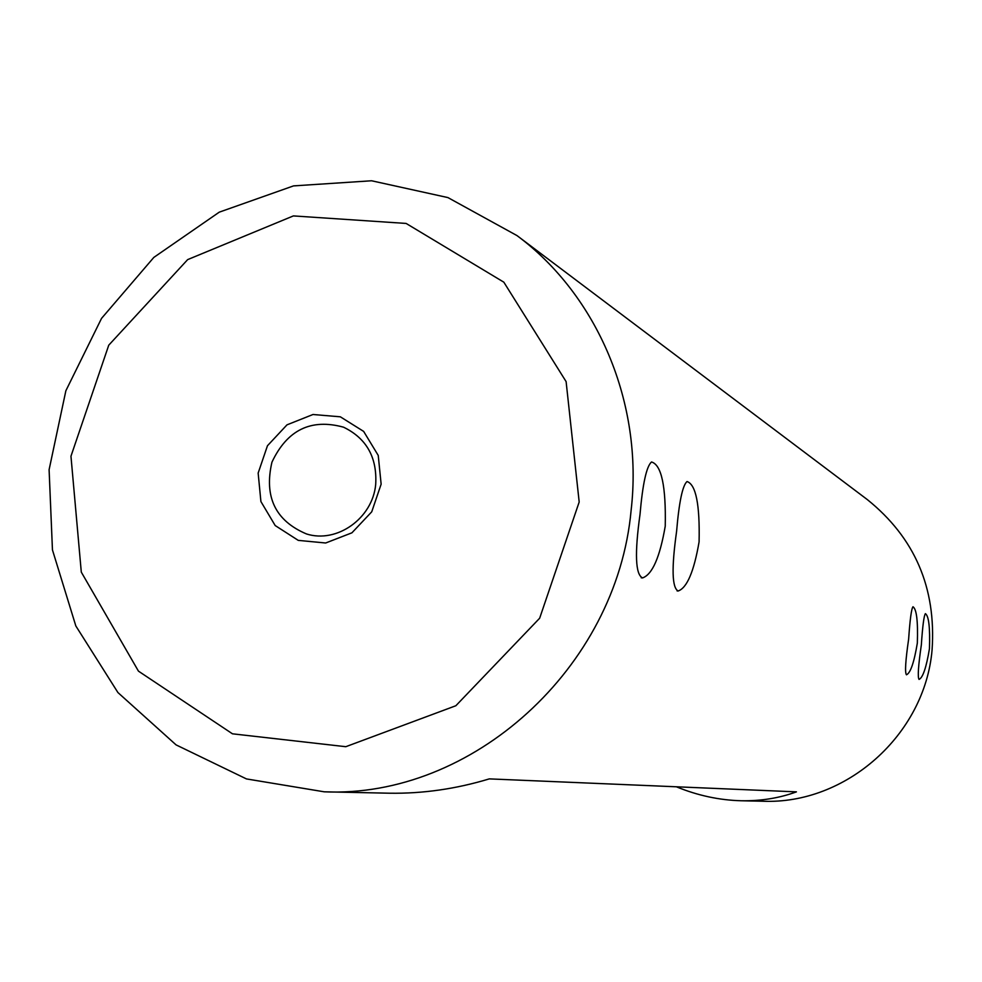 <?xml version="1.0" encoding="UTF-8"?>
<svg xmlns="http://www.w3.org/2000/svg" width="982" height="982" viewBox="0 0 982 982"><rect width="100%" height="100%" fill="white"/><g stroke="black" fill="none" stroke-linecap="round" stroke-linejoin="round"><path stroke-width="1.47" d="M665.244 526.168C659.867 557.297 652.318 574.544 642.572 577.907C635.428 574.654 634.568 553.504 640.006 514.458C642.682 483.77 646.524 466.278 651.52 461.982C661.475 464.805 666.054 486.2 665.244 526.168M631.119 510.345C616.708 668.251 471.79 798.489 324.207 791.811L246.457 778.922L176.073 744.884L117.926 692.556L75.835 625.964L52.451 549.92L49.1 469.703L65.868 390.75L101.551 318.364L153.818 257.419L219.256 212.161L293.532 185.893L371.589 180.774L447.939 197.591L516.986 235.582C597.633 295.398 643.541 403.467 631.119 510.345M676.586 531.434C679.078 502.011 682.564 485.378 687.032 481.536C695.907 484.494 699.933 504.601 699.086 541.868C693.967 571.573 686.983 587.948 678.132 591.004C671.983 587.788 671.467 567.927 676.586 531.434M908.645 639.049C909.995 619.458 911.431 608.68 912.99 606.753C916.599 609.122 918.06 621.238 917.335 643.087C914.095 662.531 910.461 673.1 906.447 674.794C904.766 672.584 905.502 660.665 908.645 639.049M921.337 644.941C922.614 625.939 923.976 615.518 925.4 613.652C928.8 615.96 930.15 627.633 929.451 648.697C926.321 667.539 922.847 677.776 919.042 679.409C917.532 677.273 918.293 665.784 921.337 644.941M676.365 786.791C697.686 795.53 719.327 800.183 741.275 800.76L762.756 801.226C845.858 804.737 924.835 734.941 932.078 649.912C936.337 587.862 914.745 537.755 867.302 499.58L516.986 235.582M741.275 800.76C760.952 801.091 779.34 798.121 796.427 791.86L489.306 778.886C456.041 788.951 422.788 793.726 389.559 793.211L324.207 791.811M381.139 484.163L371.736 511.806L351.912 532.821L325.668 542.997L298.283 540.382L275.193 525.554L260.905 501.544L258.156 473.078L267.46 445.742L287.002 424.838L312.988 414.502L340.337 416.81L363.647 431.405L378.242 455.439L381.139 484.163M579.184 502.011L566.111 381.617L503.827 282.178L406.131 223.442L293.373 215.917L187.672 259.604L108.757 345.173L70.962 456.213L81.297 572.113L138.45 671.136L232.464 733.812L345.787 746.701L455.857 705.739L539.658 618.218L579.184 502.011M375.701 484.396C377.248 457.403 366.519 438.328 343.528 427.182C310.975 418.271 287.112 429.944 271.94 462.178C263.9 496.88 275.426 520.816 306.519 533.962C337.01 543.66 372.681 518.25 375.701 484.396M677.101 590.906L678.108 591.004M641.209 577.784L642.547 577.907"/></g></svg>
